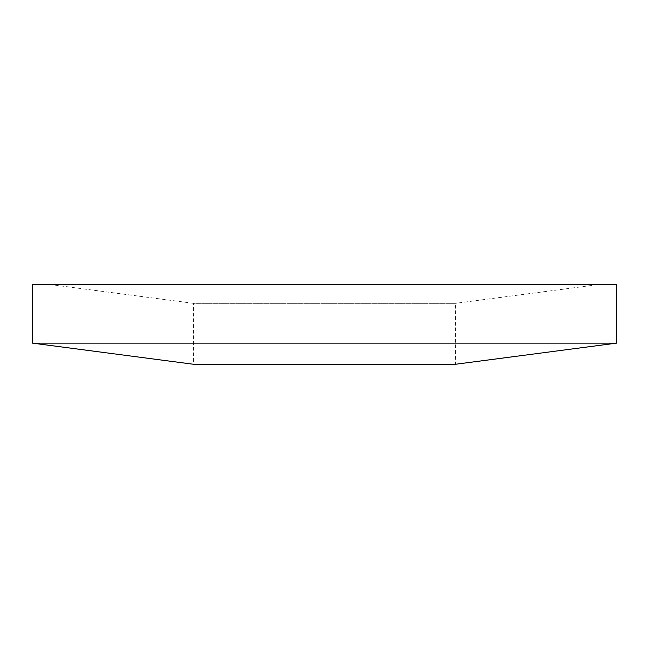 <?xml version="1.0" encoding="UTF-8"?>
<svg xmlns="http://www.w3.org/2000/svg" width="649" height="649" viewBox="0 0 649 649"><rect width="100%" height="100%" fill="white"/><g stroke="black" fill="none" stroke-linecap="round" stroke-linejoin="round"><path stroke-width="0.49" stroke-dasharray="3.25 2.43" d="M597.258 284.724L455.42 303.334L193.58 303.334L193.58 364.276L455.42 364.276L455.42 303.334L193.58 303.334L51.742 284.724L597.258 284.724L51.742 284.724M616.55 343.134L32.45 343.134M616.55 284.724L32.45 284.724"/><path stroke-width="0.97" d="M32.45 343.134L616.55 343.134L616.55 284.724L32.45 284.724L32.45 343.134L193.58 364.276L455.42 364.276L616.55 343.134"/></g></svg>
